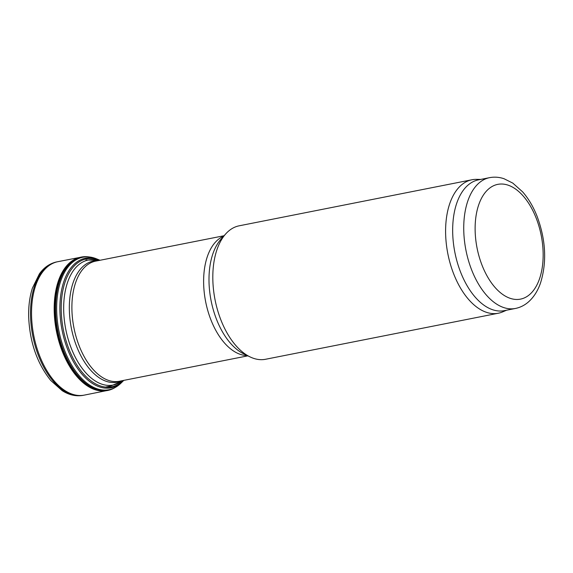 <?xml version="1.0" encoding="UTF-8"?>
<svg xmlns="http://www.w3.org/2000/svg" width="573" height="573" viewBox="0 0 573 573"><rect width="100%" height="100%" fill="white"/><g stroke="black" fill="none" stroke-linecap="round" stroke-linejoin="round"><path stroke-width="0.86" d="M506.546 310.215L502.686 311.877A68.022 38.011 -101.2 0 1 498.352 313.223L265.564 359.271A68.022 38.011 -101.2 0 1 250.021 356.886A68.022 38.011 -101.2 0 1 213.836 292.423A68.022 38.011 -101.2 0 1 225.698 233.934A68.022 38.011 -101.2 0 1 239.163 225.812L471.951 179.764A68.022 38.011 -101.2 0 1 476.478 179.356L480.675 179.428M498.352 313.223A68.022 38.011 -101.2 0 1 446.625 246.376A68.022 38.011 -101.2 0 1 471.951 179.764M515.435 308.46L504.362 310.645A66.661 37.252 -101.2 0 1 453.673 245.137A66.661 37.252 -101.2 0 1 478.491 179.858L489.564 177.666C494.392 176.749 499.212 177.1 504.025 178.726L512.806 183.109L522.619 191.855C528.421 198.487 533.198 206.538 536.965 216.014C545.861 239.836 547.029 262.219 540.461 283.162C537.739 290.984 533.714 297.258 528.399 301.978C524.567 305.309 520.248 307.472 515.435 308.46A66.661 37.252 -101.2 0 1 464.739 242.952A66.661 37.252 -101.2 0 1 489.564 177.666M89.367 256.983A67.994 37.997 78.8 0 0 78.573 257.807A67.994 37.997 78.8 0 0 57.271 331.13A67.994 37.997 78.8 0 0 104.888 390.829A67.994 37.997 78.8 0 0 115.18 387.477M96.221 258.724A67.514 37.725 78.8 0 0 88.328 256.89A67.514 37.725 78.8 0 0 58.912 330.807A67.514 37.725 78.8 0 0 114.249 387.957A67.514 37.725 78.8 0 0 120.853 383.258L122.679 381.482A66.038 36.901 78.8 0 1 62.092 330.177A66.038 36.901 78.8 0 1 98.585 259.669L96.221 258.724M105.403 387.069L110.918 385.98L121.283 381.439A63.718 35.605 -101.2 0 1 64.634 322.427A63.718 35.605 -101.2 0 1 97.31 260.242L86 259.992M121.361 380.859A61.712 34.487 -101.2 0 1 70.264 321.546A61.712 34.487 -101.2 0 1 97.603 260.744M247.865 355.84L119.37 381.253A61.218 34.208 -101.2 0 1 72.814 321.095A61.218 34.208 -101.2 0 1 95.612 261.145L224.107 235.725M247.3 355.561A61.218 34.208 -101.2 0 1 204.547 295.038A61.218 34.208 -101.2 0 1 223.685 236.191M250.021 356.886L243.675 353.806A63.41 35.433 -101.2 0 1 209.947 293.72A63.41 35.433 -101.2 0 1 221.006 239.199L225.698 233.934M476.005 241.648A58.496 32.69 -101.2 0 1 519.031 191.797A58.496 32.69 -101.2 0 1 532.374 291.8A58.496 32.69 -101.2 0 1 476.005 241.648M56.813 261.89A68.015 38.004 78.8 0 0 32.783 335.979A68.015 38.004 78.8 0 0 83.214 395.334C76.066 396.602 69.054 395.041 62.171 390.657L50.732 380.465C37.052 363.325 29.696 342.009 28.65 316.504C28.449 306.118 29.689 296.685 32.375 288.212L39.401 273.858C44.057 267.39 49.865 263.401 56.813 261.89L57.952 261.668A68.015 38.004 78.8 0 0 33.8 335.778A68.015 38.004 78.8 0 0 84.346 395.105L83.214 395.334M79.704 257.449A67.943 37.968 78.8 0 0 56.448 331.294A67.943 37.968 78.8 0 0 106.069 390.722M88.328 256.89L87.347 256.833A67.764 37.868 78.8 0 0 57.823 331.022A67.764 37.868 78.8 0 0 113.368 388.387L114.249 387.957M99.516 260.371A65.193 36.428 78.8 0 0 63.374 329.926A65.193 36.428 78.8 0 0 123.274 380.479M98.62 260.543L97.31 260.242M122.378 380.658L121.283 381.439M79.941 257.384L57.952 261.668M106.306 390.693L84.346 395.105M99.996 260.278L98.585 259.669M123.754 380.386L122.679 381.482"/></g></svg>
